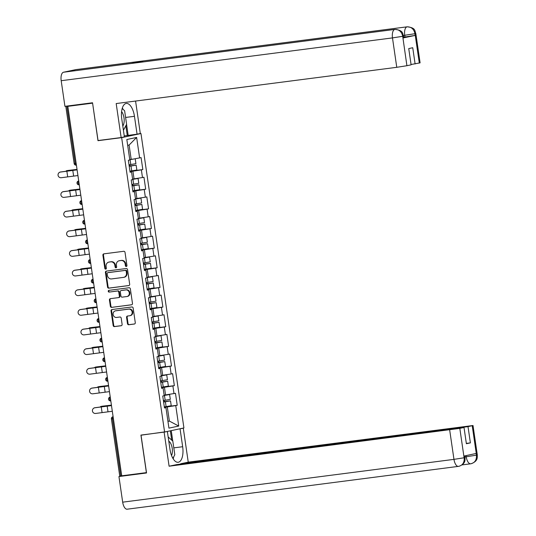 <?xml version="1.0" encoding="UTF-8"?>
<svg xmlns="http://www.w3.org/2000/svg" width="536" height="536" viewBox="0 0 536 536"><rect width="100%" height="100%" fill="white"/><g stroke="black" fill="none" stroke-linecap="round" stroke-linejoin="round"><path stroke-width="0.8" d="M126.295 266.479A0.878 0.777 -102 0 0 126.945 265.514L125.029 252.382A1.253 1.112 -102 0 0 123.742 251.29L103.83 253.856A1.253 1.112 -102 0 0 102.905 255.237L104.822 268.369A0.878 0.777 -102 0 0 106.369 268.174L106.121 266.472A4 3.564 -102 0 1 108.835 262.104A4 3.564 -102 0 1 109.083 262.057L110.744 261.843A4 3.564 -102 0 1 114.858 265.34L115.106 267.042A0.878 0.777 -102 0 0 116.654 266.841L116.406 265.146A4 3.564 -102 0 1 119.119 260.771A4 3.564 -102 0 1 119.374 260.731L121.029 260.516A4 3.564 -102 0 1 125.149 264.014L125.397 265.715A0.878 0.777 -102 0 0 126.295 266.479M127.481 323.657A1.253 1.112 -102 0 0 128.767 324.749L134.355 324.025A1.253 1.112 -102 0 0 135.28 322.645L133.149 308.059A1.253 1.112 -102 0 0 131.863 306.967L111.957 309.54A1.253 1.112 -102 0 0 111.032 310.92L113.156 325.506A1.253 1.112 -102 0 0 114.443 326.598L121.19 325.727A1.253 1.112 -102 0 0 122.114 324.347L121.203 318.109A1.253 1.112 -102 0 0 119.917 317.01L116.573 317.446A3.343 2.982 -102 0 1 113.15 314.639A3.343 2.982 -102 0 1 115.401 310.867A3.343 2.982 -102 0 1 115.609 310.833L128.714 309.138A3.343 2.982 -102 0 1 132.137 311.945A3.343 2.982 -102 0 1 129.893 315.717A3.343 2.982 -102 0 1 129.679 315.751L127.494 316.032A1.253 1.112 -102 0 0 126.57 317.413L127.481 323.657L128.044 323.536A1.253 1.112 -102 0 0 129.33 324.628L134.643 323.945M92.594 103.147L97.981 140.687L121.645 137.631L164.592 432.036L140.928 435.091L146.402 472.618L121.726 475.807L67.831 106.349L68.675 106.168L66.873 106.403L75.194 163.447L76.139 163.326M92.507 103.16L67.831 106.349M128.747 285.588A1.253 1.112 -102 0 0 129.672 284.207L127.541 269.621A1.253 1.112 -102 0 0 126.255 268.529L106.349 271.102A1.253 1.112 -102 0 0 105.425 272.482L107.548 287.068A1.253 1.112 -102 0 0 108.835 288.16L128.901 285.554M130.349 288.844L132.472 303.43A1.253 1.112 -102 0 1 131.548 304.803L111.642 307.376A1.253 1.112 -102 0 1 110.356 306.284L109.445 300.046A1.253 1.112 -102 0 1 110.369 298.666L118.443 297.621A1.253 1.112 -102 0 0 119.367 296.24L118.764 292.1A1.253 1.112 -102 0 0 117.478 291.008L109.069 292.093A0.878 0.777 -102 0 1 108.821 290.365L129.062 287.752A1.253 1.112 -102 0 1 130.349 288.844M121.645 137.631L140.975 133.538L183.922 427.942L164.592 432.036M164.331 406.945L177.215 405.283L175.473 393.317L164.117 395.139M177.215 405.283L175.754 405.591L178.736 426.053L168.934 428.13L165.946 407.668L164.485 407.976L162.736 396.017L164.204 395.702L163.085 388.024L161.617 388.332L159.869 376.373L161.336 376.058L160.217 368.379L158.75 368.688L157.008 356.728L158.468 356.42L157.35 348.735L155.882 349.043L154.14 337.084L155.608 336.776L154.482 329.091L153.021 329.399L151.273 317.439L152.74 317.131L151.621 309.446L150.154 309.761L148.405 297.795L149.872 297.487L148.753 289.802L147.286 290.117L145.544 278.151L147.005 277.842L145.886 270.157L144.425 270.472L142.677 258.506L144.144 258.198L143.018 250.513L141.558 250.828L139.809 238.862L141.276 238.554L140.157 230.875L138.69 231.184L136.948 219.217L138.409 218.909L137.29 211.231L135.822 211.539L134.08 199.58L135.548 199.265L134.422 191.587L132.962 191.895L131.213 179.935L132.68 179.62L131.561 171.942L130.094 172.25L128.345 160.291L129.812 159.976L126.831 139.514L136.633 137.437L139.621 157.899L129.779 159.741M129.94 171.219L142.831 169.557L141.082 157.591L139.621 157.899M142.831 169.557L141.363 169.865L142.482 177.543L132.6 179.058M132.807 190.863L145.698 189.195L143.95 177.235L142.482 177.543M145.698 189.195L144.231 189.51L145.35 197.188L135.461 198.702M135.675 210.507L148.559 208.839L146.817 196.88L145.35 197.188M148.559 208.839L147.099 209.154L148.217 216.832L138.328 218.346M138.543 230.152L151.427 228.483L149.685 216.524L148.217 216.832M151.427 228.483L149.959 228.798L151.085 236.477L141.196 237.991M141.404 249.796L154.294 248.128L152.546 236.168L151.085 236.477M154.294 248.128L152.827 248.443L153.946 256.121L144.057 257.628M144.271 269.44L157.155 267.772L155.413 255.813L153.946 256.121M157.155 267.772L155.695 268.08L156.814 275.765L146.924 277.273M147.139 289.085L160.023 287.417L158.281 275.457L156.814 275.765M160.023 287.417L158.556 287.725L159.681 295.41L149.792 296.917M150 308.723L162.89 307.061L161.142 295.101L159.681 295.41M162.89 307.061L161.423 307.369L162.542 315.054L152.66 316.562M152.867 328.367L165.758 326.705L164.009 314.739L162.542 315.054M165.758 326.705L164.291 327.014L165.41 334.699L155.52 336.206M155.735 348.011L168.619 346.35L166.877 334.384L165.41 334.699M168.619 346.35L167.158 346.658L168.277 354.343L158.388 355.85M158.602 367.656L171.487 365.994L169.745 354.028L168.277 354.343M171.487 365.994L170.019 366.302L171.145 373.981L161.256 375.495M161.463 387.3L174.354 385.639L172.605 373.672L171.145 373.981M174.354 385.639L172.887 385.947L174.006 393.625M165.557 394.952L164.438 387.273L161.517 387.649M161.584 388.091L163.085 388.024M172.887 385.947L164.438 387.273M162.689 375.307L161.571 367.629L158.649 368.004M158.716 368.446L160.217 368.379M170.019 366.302L161.571 367.629M159.822 355.663L158.703 347.985L155.782 348.36M155.849 348.809L157.35 348.735M167.158 346.658L158.703 347.985M156.961 336.018L155.835 328.34L152.921 328.715M152.981 329.164L154.482 329.091M164.291 327.014L155.835 328.34M154.093 316.374L152.974 308.696L150.053 309.071M150.12 309.52L151.621 309.446M161.423 307.369L152.974 308.696M151.226 296.736L150.107 289.051L147.186 289.427M147.253 289.875L148.753 289.802M158.556 287.725L150.107 289.051M148.365 277.092L147.239 269.407L144.325 269.782M144.385 270.231L145.886 270.157M155.695 268.08L147.239 269.407M145.497 257.447L144.378 249.763L141.457 250.145M141.524 250.587L143.018 250.513M152.827 248.443L144.378 249.763M142.63 237.803L141.511 230.118L138.59 230.5M138.656 230.942L140.157 230.875M149.959 228.798L141.511 230.118M139.762 218.159L138.643 210.474L135.722 210.856M135.789 211.298L137.29 211.231M147.099 209.154L138.643 210.474M136.901 198.514L135.776 190.836L132.861 191.211M132.921 191.654L134.422 191.587M144.231 189.51L135.776 190.836M134.034 178.87L132.915 171.192L129.993 171.567M130.06 172.009L131.561 171.942M141.363 169.865L132.915 171.192M69.084 105.793L66.873 106.403M131.166 159.226L129.102 145.062L127.682 145.363M136.633 137.437L129.102 145.062M121.719 475.733L119.722 475.955L111.401 418.911L112.446 418.817L120.768 475.861M138.837 133.812L140.975 133.538M167.949 421.383L169.369 421.082L167.299 406.918L164.385 407.293M167.929 421.269L169.369 421.082L178.736 426.053M164.445 407.735L165.946 407.668M175.754 405.591L167.299 406.918M97.981 140.687L99.616 140.338M126.617 266.352A0.878 0.777 -102 0 1 125.96 265.595L125.712 263.893A4 3.564 -102 0 0 121.592 260.396L121.029 260.516M119.119 260.771L119.682 260.65A4 3.564 -102 0 1 119.937 260.61L121.592 260.396M108.835 262.104L109.398 261.983A4 3.564 -102 0 1 109.646 261.937L111.307 261.722A4 3.564 -102 0 1 115.421 265.226L115.669 266.921A0.878 0.777 -102 0 0 116.332 267.678M104.105 253.823A1.253 1.112 -102 0 0 103.468 255.116L105.384 268.255A0.878 0.777 -102 0 0 106.048 269.005M106.617 271.069A1.253 1.112 -102 0 0 105.987 272.362L108.111 286.948A1.253 1.112 -102 0 0 109.398 288.04L129.035 285.5M126.195 271.183A0.878 0.777 -102 0 0 125.29 270.419L107.816 272.677A0.878 0.777 -102 0 0 107.166 273.641L107.428 275.43A4 3.564 -102 0 0 111.548 278.928L123.494 277.387A4 3.564 -102 0 0 123.742 277.346A4 3.564 -102 0 0 126.456 272.971L126.195 271.183L126.757 271.062A0.878 0.777 -102 0 0 125.853 270.298L125.29 270.419M108.272 272.576A0.878 0.777 -102 0 1 108.379 272.556L125.853 270.298M124.057 277.266A4 3.564 -102 0 0 124.305 277.226A4 3.564 -102 0 0 127.019 272.858L126.456 272.971M126.757 271.062L127.019 272.858M131.843 304.723L111.642 307.376M110.644 298.632A1.253 1.112 -102 0 0 110.007 299.925L110.919 306.163A1.253 1.112 -102 0 0 112.205 307.262M118.597 297.587L119.005 297.5A1.253 1.112 -102 0 0 119.93 296.127L119.327 291.986A1.253 1.112 -102 0 0 118.041 290.887L109.069 292.093M109.143 290.324A0.878 0.777 -102 0 0 109.632 291.973M126.818 296.542A3.343 2.982 -102 0 0 127.032 296.502A3.343 2.982 -102 0 0 129.276 292.73A3.343 2.982 -102 0 0 125.859 289.929L121.237 290.525A1.253 1.112 -102 0 0 120.312 291.899L120.915 296.04A1.253 1.112 -102 0 0 122.201 297.138L126.818 296.542M127.387 296.421A3.343 2.982 -102 0 0 127.595 296.381A3.343 2.982 -102 0 0 129.839 292.616A3.343 2.982 -102 0 0 126.422 289.809L125.859 289.929M121.645 290.438A1.253 1.112 -102 0 1 121.799 290.405L126.422 289.809M127.769 315.999A1.253 1.112 -102 0 0 127.133 317.292L128.044 323.536M130.241 315.63A3.343 2.982 -102 0 0 130.456 315.597A3.343 2.982 -102 0 0 132.7 311.825A3.343 2.982 -102 0 0 129.276 309.017L128.714 309.138M115.756 310.8A3.343 2.982 -102 0 1 115.964 310.746A3.343 2.982 -102 0 1 116.171 310.713L129.276 309.017M112.225 309.507A1.253 1.112 -102 0 0 111.595 310.8L113.719 325.385A1.253 1.112 -102 0 0 115.006 326.478L121.484 325.64M67.945 170.468A2.868 1.776 80.2 0 1 68.018 170.455A2.868 1.776 80.2 0 1 68.092 170.441L77.03 169.403M77.037 169.456L66.812 170.662A2.868 1.776 -99.8 0 0 66.739 170.669A2.868 1.776 -99.8 0 0 65.921 171.212M129.933 171.151L136.847 170.026L136.137 165.175L130.576 165.812A0.764 0.683 78 0 1 129.853 164.679M129.109 165.497A0.764 0.683 -102 0 0 129.839 165.966L134.502 165.416L129.216 166.254M129.772 159.688L133.571 159.058L129.746 159.5M135.213 158.817L135.916 163.668L129.009 164.793M136.137 165.175L129.223 166.307M58.638 173.115L58.685 173.054A2.868 2.861 38.2 0 1 60.528 171.996L60.481 172.056A2.868 2.861 -141.8 0 0 58.417 176.317A2.868 2.861 -141.8 0 0 61.305 177.718L77.921 175.547M60.481 172.056L77.097 169.879M77.084 169.805L60.528 171.996M122.798 125.98A8.274 3.732 82.6 0 0 122.918 113.887A8.274 3.732 82.6 0 0 121.605 111.656M122.188 108.533L124.62 110.738L126.603 124.332L123.421 130.228M171.54 455.513A8.274 3.732 82.6 0 0 172.317 452.491A8.274 3.732 82.6 0 0 168.78 441.175M168.163 436.927L172.827 441.155L174.81 454.756L172.873 458.334M125.598 117.451L134.456 116.305A14.325 6.466 82.6 0 0 126.282 103.441A14.325 6.466 82.6 0 0 121.779 118.992L124.386 136.874L121.149 137.558L116.185 103.555L396.767 67.308L392.479 37.902L61.191 80.708L64.93 106.336L92.534 102.765L98.048 140.539L121.149 137.558M134.456 116.305L137.069 134.188L140.305 133.498L135.575 101.056M124.245 135.916L137.069 134.188M419.306 63.087L415.018 33.688L415.815 33.46L420.103 62.859L411.058 64.501M61.191 80.708A7.832 3.531 -97.4 0 1 63.523 72.226L131.139 63.496A7.832 3.531 -97.4 0 1 131.233 63.476A7.832 3.531 -97.4 0 1 131.333 63.469M141.933 62.096A7.832 3.531 -97.4 0 1 143.367 60.903L75.757 69.64L63.523 72.226M403.012 37.982L402.764 36.281L403.561 36.053L403.809 37.755L403.012 37.982L415.125 35.416L404.982 37.004L404.734 35.309A7.832 3.531 -97.4 0 1 407.045 26.834L143.367 60.903L131.139 63.496L394.811 29.426C398.965 29.339 401.585 31.564 402.677 36.106L406.911 65.714L396.767 67.308M415.112 63.978L412.74 47.738L408.74 48.582L411.105 64.829L406.911 65.714M404.982 37.004L403.722 37.172M123.133 109.391A14.325 6.466 82.6 0 0 122.349 107.997M126.57 124.399L128.164 135.333M127.266 135.528L125.839 125.752M403.454 35.47L414.877 33.714L415.125 35.416M415.815 33.46C414.475 31.363 416.438 27.825 407.172 26.813A7.832 3.531 -97.4 0 0 407.045 26.834C411.206 26.76 413.832 28.984 414.931 33.5L414.877 33.714M127.273 509.18A7.832 3.531 -97.4 0 1 127.146 509.2A7.832 3.531 -97.4 0 1 122.677 502.165L118.938 476.544L146.542 472.973L141.035 435.198L167.373 431.527L169.979 449.409A14.325 6.466 82.6 0 0 178.16 462.273A14.325 6.466 82.6 0 0 182.662 446.723L180.056 428.84L183.292 428.157L188.25 462.153L473.013 425.517L468.015 426.636L180.672 463.761L188.25 462.153M164.13 432.217L169.095 466.213L176.672 464.612L464.015 427.48L459.814 428.371L464.102 457.771L463.995 456.042L476.115 453.476L476.444 455.345M179.044 428.974L180.056 428.84M182.287 428.284L183.292 428.157M141.035 435.198L142.502 434.89M166.361 431.661L167.373 431.527M169.095 466.213L459.814 428.371M118.938 476.544L123.514 475.573M464.015 427.48L466.38 443.728L470.387 442.877L468.015 426.636M470.387 442.877L466.333 443.399M173.188 458.863A14.325 6.466 82.6 0 0 173.704 456.793M171.245 430.622L172.773 441.115M171.701 440.136L170.341 430.817M464.806 455.875L465.047 457.516L464.243 457.744M464.189 457.958C464.491 462.581 462.608 465.389 458.555 466.374L459.144 466.266C466.005 463.506 464.9 459.895 465.047 457.516M476.504 455.151L476.444 455.352C476.725 460.002 474.842 462.809 470.789 463.781L471.265 463.7C478.373 460.913 477.114 457.302 477.301 454.917L476.504 455.151L472.216 425.745M70.812 190.113A2.868 1.776 80.2 0 1 70.886 190.092A2.868 1.776 80.2 0 1 70.953 190.086L79.891 189.047M79.898 189.101L69.673 190.307A2.868 1.776 -99.8 0 0 69.6 190.314A2.868 1.776 -99.8 0 0 68.782 190.856M132.801 190.796L139.715 189.67L139.005 184.82L133.437 185.456A0.764 0.683 78 0 1 132.72 184.324M131.977 185.141A0.764 0.683 -102 0 0 132.707 185.61L137.37 185.061L132.084 185.898M132.64 179.332L136.439 178.702L132.606 179.145M132.6 179.084L138.08 178.461L132.647 179.386M138.08 178.461L138.784 183.312L131.869 184.438M139.005 184.82L132.091 185.952M73.68 209.757A2.868 1.776 80.2 0 1 73.747 209.737A2.868 1.776 80.2 0 1 73.821 209.73L82.758 208.692M82.765 208.745L72.541 209.951A2.868 1.776 -99.8 0 0 72.467 209.958A2.868 1.776 -99.8 0 0 71.65 210.501M135.662 210.44L142.576 209.315L141.873 204.464L136.305 205.1A0.764 0.683 78 0 1 135.588 203.968M134.838 204.785A0.764 0.683 -102 0 0 135.575 205.255L140.231 204.705L134.951 205.536M135.501 198.977L139.306 198.347L135.474 198.789M135.467 198.729L140.941 198.106L135.508 199.03M140.941 198.106L141.651 202.956L134.737 204.082M141.873 204.464L134.958 205.596M76.541 229.401A2.868 1.776 80.2 0 1 76.615 229.381A2.868 1.776 80.2 0 1 76.688 229.375L85.626 228.336M85.633 228.39L75.409 229.596A2.868 1.776 -99.8 0 0 75.335 229.602A2.868 1.776 -99.8 0 0 74.517 230.145M138.529 230.085L145.444 228.959L144.733 224.108L139.172 224.745A0.764 0.683 78 0 1 138.449 223.613M137.705 224.43A0.764 0.683 -102 0 0 138.435 224.899L143.099 224.35L137.812 225.18M138.368 218.621L142.174 217.991L138.342 218.433M138.335 218.373L143.809 217.75L138.375 218.675M143.809 217.75L144.519 222.601L137.605 223.726M144.733 224.108L137.826 225.241M79.408 249.039A2.868 1.776 80.2 0 1 79.482 249.026A2.868 1.776 80.2 0 1 79.556 249.019L88.487 247.98M88.5 248.034L78.269 249.24A2.868 1.776 -99.8 0 0 78.202 249.247A2.868 1.776 -99.8 0 0 77.385 249.789M141.397 249.729L148.311 248.604L147.601 243.753L142.033 244.389A0.764 0.683 78 0 1 141.316 243.25M140.573 244.074A0.764 0.683 -102 0 0 141.303 244.543L145.966 243.994L140.68 244.825M141.236 238.265L145.035 237.636L141.209 238.078M141.196 238.018L146.676 237.394L141.243 238.319M146.676 237.394L147.38 242.245L140.466 243.371M147.601 243.753L140.687 244.878M82.276 268.683A2.868 1.776 80.2 0 1 82.35 268.67A2.868 1.776 80.2 0 1 82.417 268.663L91.355 267.625M91.361 267.678L81.137 268.884A2.868 1.776 -99.8 0 0 81.063 268.891A2.868 1.776 -99.8 0 0 80.246 269.434M144.264 269.374L151.172 268.248L150.469 263.397L144.901 264.034A0.764 0.683 78 0 1 144.184 262.895M143.434 263.719A0.764 0.683 -102 0 0 144.171 264.188L148.827 263.638L143.548 264.469M144.097 257.91L147.903 257.28L144.07 257.722M144.063 257.662L149.537 257.039L144.11 257.963M149.537 257.039L150.248 261.89L143.333 263.015M150.469 263.397L143.554 264.523M61.506 192.759L61.553 192.699A2.868 2.861 38.2 0 1 63.395 191.633L63.342 191.7A2.868 2.861 -141.8 0 0 61.278 195.962A2.868 2.861 -141.8 0 0 64.173 197.362L80.789 195.191M63.342 191.7L79.965 189.523M79.951 189.443L63.395 191.633M64.374 212.403L64.421 212.343A2.868 2.861 38.2 0 1 66.256 211.278L66.209 211.338A2.868 2.861 -141.8 0 0 64.146 215.606A2.868 2.861 -141.8 0 0 67.04 217.006L83.656 214.835M66.209 211.338L82.825 209.167M82.819 209.087L66.256 211.278M67.234 232.048L67.288 231.988A2.868 2.861 38.2 0 1 69.124 230.922L69.077 230.983A2.868 2.861 -141.8 0 0 67.013 235.25A2.868 2.861 -141.8 0 0 69.901 236.651L86.524 234.48M69.077 230.983L85.693 228.812M85.68 228.731L69.124 230.922M70.102 251.692L70.149 251.632A2.868 2.861 38.2 0 1 71.992 250.567L71.945 250.627A2.868 2.861 -141.8 0 0 69.874 254.895A2.868 2.861 -141.8 0 0 72.769 256.295L89.385 254.124M71.945 250.627L88.561 248.456M88.547 248.376L71.992 250.567M72.97 271.337L73.017 271.276A2.868 2.861 38.2 0 1 74.852 270.211L74.806 270.271A2.868 2.861 -141.8 0 0 72.742 274.539A2.868 2.861 -141.8 0 0 75.636 275.94L92.252 273.769M74.806 270.271L91.428 268.101M91.415 268.02L74.852 270.211M85.144 288.328A2.868 1.776 80.2 0 1 85.211 288.314A2.868 1.776 80.2 0 1 85.284 288.308L94.222 287.269M94.229 287.323L84.005 288.522A2.868 1.776 -99.8 0 0 83.931 288.536A2.868 1.776 -99.8 0 0 83.114 289.078M147.125 289.018L154.04 287.892L153.336 283.041L147.769 283.678A0.764 0.683 78 0 1 147.052 282.539M146.301 283.363A0.764 0.683 -102 0 0 147.038 283.832L151.695 283.283L146.415 284.114M146.965 277.554L150.77 276.924L146.938 277.367M146.931 277.306L152.405 276.683L146.971 277.608M152.405 276.683L153.115 281.527L146.201 282.66M153.336 283.041L146.422 284.167M75.837 290.981L75.884 290.921A2.868 2.861 38.2 0 1 77.72 289.855L77.673 289.916A2.868 2.861 -141.8 0 0 75.609 294.184A2.868 2.861 -141.8 0 0 78.497 295.584L95.12 293.406M77.673 289.916L94.289 287.745M94.282 287.665L77.72 289.855M88.005 307.972A2.868 1.776 80.2 0 1 88.078 307.959A2.868 1.776 80.2 0 1 88.152 307.945L97.09 306.914M97.096 306.967L86.872 308.166A2.868 1.776 -99.8 0 0 86.799 308.18A2.868 1.776 -99.8 0 0 85.981 308.716M149.993 308.662L156.907 307.53L156.197 302.686L150.636 303.322A0.764 0.683 78 0 1 149.913 302.183M149.169 303.007A0.764 0.683 -102 0 0 149.899 303.476L154.562 302.927L149.276 303.758M149.832 297.192L153.631 296.562L149.805 297.011M149.799 296.951L155.273 296.328L149.839 297.252M155.273 296.328L155.976 301.172L149.068 302.304M156.197 302.686L149.289 303.812M78.698 310.625L78.745 310.565A2.868 2.861 38.2 0 1 80.588 309.5L80.541 309.56A2.868 2.861 -141.8 0 0 78.477 313.828A2.868 2.861 -141.8 0 0 81.365 315.228L97.981 313.051M80.541 309.56L97.157 307.389M97.143 307.309L80.588 309.5M90.872 327.617A2.868 1.776 80.2 0 1 90.946 327.603A2.868 1.776 80.2 0 1 91.013 327.59L99.951 326.551M99.964 326.612L89.733 327.811A2.868 1.776 -99.8 0 0 89.659 327.824A2.868 1.776 -99.8 0 0 88.842 328.36M152.861 328.307L159.775 327.174L159.065 322.33L153.497 322.967A0.764 0.683 78 0 1 152.78 321.828M152.036 322.645A0.764 0.683 -102 0 0 152.767 323.121L157.43 322.565L152.144 323.402M152.7 316.836L156.499 316.207L152.673 316.655M152.66 316.595L158.14 315.972L152.706 316.897M158.14 315.972L158.844 320.816L151.929 321.948M159.065 322.33L152.15 323.456M81.566 330.27L81.613 330.21A2.868 2.861 38.2 0 1 83.455 329.144L83.402 329.205A2.868 2.861 -141.8 0 0 81.338 333.472A2.868 2.861 -141.8 0 0 84.232 334.873L100.848 332.695M83.402 329.205L100.024 327.034M100.011 326.953L83.455 329.144M93.74 347.261A2.868 1.776 80.2 0 1 93.807 347.248A2.868 1.776 80.2 0 1 93.88 347.234L102.818 346.196M102.825 346.249L92.601 347.455A2.868 1.776 -99.8 0 0 92.527 347.469A2.868 1.776 -99.8 0 0 91.71 348.005M155.728 347.951L162.636 346.819L161.932 341.975L156.365 342.605A0.764 0.683 78 0 1 155.648 341.472M154.897 342.29A0.764 0.683 -102 0 0 155.634 342.765L160.291 342.209L155.011 343.047M155.561 336.481L159.366 335.851L155.534 336.3M155.527 336.24L161.001 335.616L155.567 336.534M161.001 335.616L161.711 340.461L154.797 341.586M161.932 341.975L155.018 343.1M84.433 349.914L84.48 349.847A2.868 2.861 38.2 0 1 86.316 348.789L86.269 348.849A2.868 2.861 -141.8 0 0 84.206 353.117A2.868 2.861 -141.8 0 0 87.1 354.517L103.716 352.34M86.269 348.849L102.885 346.671M102.879 346.598L86.316 348.789M96.601 366.905A2.868 1.776 80.2 0 1 96.674 366.892A2.868 1.776 80.2 0 1 96.748 366.879L105.686 365.84M105.693 365.894L95.468 367.1A2.868 1.776 -99.8 0 0 95.395 367.113A2.868 1.776 -99.8 0 0 94.577 367.649M158.589 367.589L165.503 366.463L164.793 361.619L159.232 362.249A0.764 0.683 78 0 1 158.509 361.117M157.765 361.934A0.764 0.683 -102 0 0 158.495 362.41L163.158 361.854L157.872 362.691M158.428 356.125L162.234 355.495L158.401 355.938M158.395 355.884L163.869 355.261L158.435 356.179M163.869 355.261L164.579 360.105L157.664 361.231M164.793 361.619L157.886 362.745M87.294 369.559L87.348 369.492A2.868 2.861 38.2 0 1 89.184 368.433L89.137 368.493A2.868 2.861 -141.8 0 0 87.073 372.755A2.868 2.861 -141.8 0 0 89.961 374.162L106.584 371.984M89.137 368.493L105.753 366.316M105.739 366.242L89.184 368.433M99.468 386.55A2.868 1.776 80.2 0 1 99.542 386.536A2.868 1.776 80.2 0 1 99.616 386.523L108.553 385.485M108.56 385.538L98.329 386.744A2.868 1.776 -99.8 0 0 98.262 386.758A2.868 1.776 -99.8 0 0 97.445 387.293M161.457 387.233L168.371 386.108L167.661 381.263L162.1 381.893A0.764 0.683 78 0 1 161.376 380.761M160.633 381.578A0.764 0.683 -102 0 0 161.363 382.047L166.026 381.498L160.74 382.336M161.296 375.77L165.095 375.14L161.269 375.582M161.256 375.522L166.736 374.899L161.303 375.823M166.736 374.899L167.44 379.749L160.525 380.875M167.661 381.263L160.746 382.389M90.162 389.196L90.209 389.136A2.868 2.861 38.2 0 1 92.051 388.077L92.004 388.138A2.868 2.861 -141.8 0 0 89.941 392.399A2.868 2.861 -141.8 0 0 92.829 393.799L109.445 391.628M92.004 388.138L108.62 385.96M108.607 385.887L92.051 388.077M102.336 406.194A2.868 1.776 80.2 0 1 102.41 406.181A2.868 1.776 80.2 0 1 102.477 406.167L111.414 405.129M111.421 405.183L101.197 406.389A2.868 1.776 -99.8 0 0 101.123 406.395A2.868 1.776 -99.8 0 0 100.306 406.938M164.324 406.878L171.232 405.752L170.528 400.901L164.961 401.538A0.764 0.683 78 0 1 164.244 400.405M163.5 401.223A0.764 0.683 -102 0 0 164.23 401.692L168.887 401.142L163.607 401.98M164.157 395.414L167.962 394.784L164.13 395.226M164.123 395.166L169.597 394.543L164.17 395.468M169.597 394.543L170.307 399.394L163.393 400.519M170.528 400.901L163.614 402.034M93.029 408.841L93.076 408.78A2.868 2.861 38.2 0 1 94.919 407.722L94.865 407.782A2.868 2.861 -141.8 0 0 92.802 412.043A2.868 2.861 -141.8 0 0 95.696 413.444L112.312 411.273M94.865 407.782L111.488 405.605M111.475 405.531L94.919 407.722M74.149 163.54L75.194 163.447A1.91 0.864 82.6 0 0 76.279 165.162A1.91 0.864 82.6 0 0 76.313 165.155L76.279 165.162A1.91 1.91 0 0 1 74.149 163.54L65.828 106.503M113.398 418.696L112.446 418.817A1.91 0.864 -97.4 0 1 113.016 416.747L113.016 416.747A1.91 1.702 78 0 0 112.895 416.767A1.91 1.91 0 0 0 111.401 418.911M78.718 181L78.511 181.041A1.91 1.702 78 0 1 78.631 181.021A1.91 0.864 -97.4 0 0 78.055 183.091A1.91 0.864 82.6 0 0 79.147 184.806A1.91 0.864 82.6 0 0 79.181 184.799L79.147 184.806A1.91 1.91 0 0 1 77.017 183.185A1.91 1.91 0 0 1 78.511 181.041M81.372 200.685A1.91 1.91 0 0 0 79.877 202.829A1.91 1.91 0 0 0 82.015 204.451A1.91 0.864 82.6 0 1 80.923 202.735A1.91 0.864 -97.4 0 1 81.492 200.665A1.91 1.702 78 0 0 81.372 200.685L81.586 200.652M84.454 220.289L84.239 220.33A1.91 1.702 78 0 1 84.36 220.309A1.91 0.864 -97.4 0 0 83.79 222.38A1.91 0.864 82.6 0 0 84.882 224.095A1.91 0.864 82.6 0 0 84.909 224.088L84.882 224.095A1.91 1.91 0 0 1 82.745 222.474A1.91 1.91 0 0 1 84.239 220.33M87.314 239.934L87.107 239.974A1.91 1.702 78 0 1 87.227 239.954A1.91 0.864 -97.4 0 0 86.658 242.024A1.91 0.864 82.6 0 0 87.743 243.739A1.91 0.864 82.6 0 0 87.777 243.733L87.743 243.739A1.91 1.91 0 0 1 85.613 242.118A1.91 1.91 0 0 1 87.107 239.974M90.731 263.364L90.644 263.377A1.91 0.864 82.6 0 1 90.611 263.384A1.91 0.864 82.6 0 1 89.519 261.669A1.91 0.864 -97.4 0 1 90.088 259.598A1.91 1.702 78 0 0 89.968 259.618A1.91 1.91 0 0 0 88.474 261.762A1.91 1.91 0 0 0 90.611 263.384L90.731 263.364M93.05 279.223L92.835 279.263A1.91 1.702 78 0 1 92.956 279.243A1.91 0.864 -97.4 0 0 92.386 281.306A1.91 0.864 82.6 0 0 93.478 283.021A1.91 0.864 82.6 0 0 93.505 283.021L93.478 283.021A1.91 1.91 0 0 1 91.341 281.407A1.91 1.91 0 0 1 92.835 279.263M95.703 298.907A1.91 1.91 0 0 0 94.209 301.051A1.91 1.91 0 0 0 96.346 302.666A1.91 0.864 82.6 0 1 95.254 300.951A1.91 0.864 -97.4 0 1 95.823 298.887A1.91 1.702 78 0 0 95.703 298.907L95.917 298.874M98.778 318.511L98.57 318.552A1.91 1.702 78 0 1 98.691 318.531A1.91 0.864 -97.4 0 0 98.121 320.595A1.91 0.864 82.6 0 0 99.207 322.31A1.91 0.864 82.6 0 0 99.24 322.304L99.207 322.31A1.91 1.91 0 0 1 97.076 320.695A1.91 1.91 0 0 1 98.57 318.552M101.646 338.156L101.431 338.196A1.91 1.702 78 0 1 101.552 338.176A1.91 0.864 -97.4 0 0 100.982 340.239A1.91 0.864 82.6 0 0 102.075 341.955A1.91 0.864 82.6 0 0 102.108 341.948L102.075 341.955A1.91 1.91 0 0 1 99.937 340.34A1.91 1.91 0 0 1 101.431 338.196M105.063 361.586L104.969 361.592A1.91 0.864 82.6 0 0 104.969 361.592A1.91 0.864 82.6 0 1 103.85 359.884A1.91 0.864 -97.4 0 1 104.419 357.813A1.91 1.702 78 0 0 104.299 357.84A1.91 1.91 0 0 0 102.805 359.984A1.91 1.91 0 0 0 104.942 361.599L105.063 361.586M107.374 377.445L107.166 377.478A1.91 1.702 78 0 1 107.287 377.458A1.91 0.864 -97.4 0 0 106.718 379.528A1.91 0.864 82.6 0 0 107.803 381.243A1.91 0.864 82.6 0 0 107.837 381.237L107.803 381.243A1.91 1.91 0 0 1 105.672 379.622A1.91 1.91 0 0 1 107.166 377.478M110.034 397.122A1.91 1.91 0 0 0 108.54 399.266A1.91 1.91 0 0 0 110.671 400.888A1.91 0.864 82.6 0 1 109.579 399.173A1.91 0.864 -97.4 0 1 110.148 397.102A1.91 1.702 78 0 0 110.034 397.122L110.242 397.096M125.712 263.893L125.149 264.014M119.937 260.61L119.374 260.731M115.669 266.921L115.106 267.042M115.421 265.226L114.858 265.34M111.307 261.722L110.744 261.843M109.646 261.937L109.083 262.057M105.384 268.255L104.822 268.369M103.468 255.116L102.905 255.237M125.96 265.595L125.397 265.715M109.398 288.04L108.835 288.16M108.111 286.948L107.548 287.068M105.987 272.362L105.425 272.482M108.379 272.556L107.816 272.677M110.919 306.163L110.356 306.284M110.007 299.925L109.445 300.046M119.93 296.127L119.367 296.24M119.327 291.986L118.764 292.1M118.041 290.887L117.478 291.008M121.799 290.405L121.237 290.525M127.133 317.292L126.57 317.413M116.171 310.713L115.609 310.833M115.006 326.478L114.443 326.598M113.719 325.385L113.156 325.506M111.595 310.8L111.032 310.92M129.33 324.628L128.767 324.749M68.092 170.441L66.812 170.662M130.576 165.812L129.839 165.966M130.784 164.552L130.081 159.701M131.715 170.91L131.005 166.06M72.782 170.354L73.613 176.022M66.853 171.131L67.683 176.8M402.623 36.314L392.479 37.902A7.832 3.531 -97.4 0 1 394.811 29.426A7.832 3.531 -97.4 0 1 394.911 29.406L131.233 63.476M75.884 69.62L407.172 26.813A7.832 3.531 -97.4 0 1 407.387 26.8M122.677 502.165L453.965 459.365L449.671 429.959M464.96 456.933L466.22 456.766L466.052 455.607M173.805 447.868L182.662 446.723M470.595 463.808L462.045 464.913L470.688 463.801A7.832 3.531 -97.4 0 1 466.22 456.766L476.363 455.178M470.789 463.781A7.832 3.531 -97.4 0 1 470.688 463.801L471.157 463.72M458.555 466.374A7.832 3.531 -97.4 0 1 458.434 466.394A7.832 3.531 -97.4 0 1 453.965 459.365L464.102 457.771M70.953 190.086L69.673 190.307M133.437 185.456L132.707 185.61M133.652 184.196L132.941 179.346M134.576 190.555L133.873 185.704M73.821 209.73L72.541 209.951M136.305 205.1L135.575 205.255M136.519 203.834L135.809 198.99M137.444 210.199L136.734 205.348M76.688 229.375L75.409 229.596M139.172 224.745L138.435 224.899M139.38 223.479L138.677 218.634M140.311 229.844L139.601 224.993M79.556 249.019L78.269 249.24M142.033 244.389L141.303 244.543M142.248 243.123L141.537 238.279M143.172 249.481L142.469 244.637M82.417 268.663L81.137 268.884M144.901 264.034L144.171 264.188M145.115 262.767L144.405 257.923M146.04 269.126L145.336 264.281M75.65 189.999L76.474 195.667M69.72 190.776L70.544 196.444M78.517 209.643L79.341 215.311M72.588 210.42L73.412 216.082M81.378 229.287L82.209 234.956M75.449 230.065L76.279 235.726M84.246 248.932L85.077 254.6M78.316 249.709L79.14 255.37M87.113 268.576L87.938 274.238M81.184 269.347L82.008 275.015M85.284 288.308L84.005 288.522M147.769 283.678L147.038 283.832M147.976 282.412L147.273 277.568M148.907 288.77L148.197 283.926M89.981 288.221L90.805 293.882M84.052 288.991L84.876 294.659M88.152 307.945L86.872 308.166M150.636 303.322L149.899 303.476M150.844 302.056L150.14 297.205M151.775 308.414L151.065 303.57M92.842 307.865L93.673 313.526M86.912 308.635L87.743 314.304M91.013 327.59L89.733 327.811M153.497 322.967L152.767 323.121M153.711 321.7L153.001 316.85M154.636 328.059L153.933 323.215M95.71 327.503L96.534 333.171M89.78 328.28L90.604 333.948M93.88 347.234L92.601 347.455M156.365 342.605L155.634 342.765M156.579 341.345L155.869 336.494M157.504 347.703L156.8 342.852M98.577 347.147L99.401 352.815M92.648 347.924L93.472 353.593M96.748 366.879L95.468 367.1M159.232 362.249L158.495 362.41M159.44 360.989L158.736 356.138M160.371 367.348L159.661 362.497M101.445 366.792L102.269 372.46M95.509 367.569L96.339 373.237M99.616 386.523L98.329 386.744M162.1 381.893L161.363 382.047M162.308 380.634L161.597 375.783M163.239 386.992L162.529 382.141M104.306 386.436L105.136 392.104M98.376 387.213L99.2 392.881M102.477 406.167L101.197 406.389M164.961 401.538L164.23 401.692M165.175 400.278L164.465 395.427M166.1 406.636L165.396 401.786M107.173 406.08L107.997 411.748M101.244 406.858L102.068 412.526M108.326 272.563L107.763 272.683M124.305 277.226L123.742 277.346M119.086 297.487L118.523 297.607M127.595 296.381L127.032 296.502M121.726 290.418L121.163 290.539M130.456 315.597L129.893 315.717M115.964 310.746L115.401 310.867M66.739 170.669L68.018 170.455M403.561 36.053C402.255 33.956 404.09 30.371 394.911 29.406M459.037 466.293L127.146 509.2M477.301 454.917L473.013 425.517M69.6 190.314L70.886 190.092M72.467 209.958L73.747 209.737M75.335 229.602L76.615 229.381M78.202 249.247L79.482 249.026M81.063 268.891L82.35 268.67M83.931 288.536L85.211 288.314M86.799 308.18L88.078 307.959M89.659 327.824L90.946 327.603M92.527 347.469L93.807 347.248M95.395 367.113L96.674 366.892M98.262 386.758L99.542 386.536M101.123 406.395L102.41 406.181"/></g></svg>
